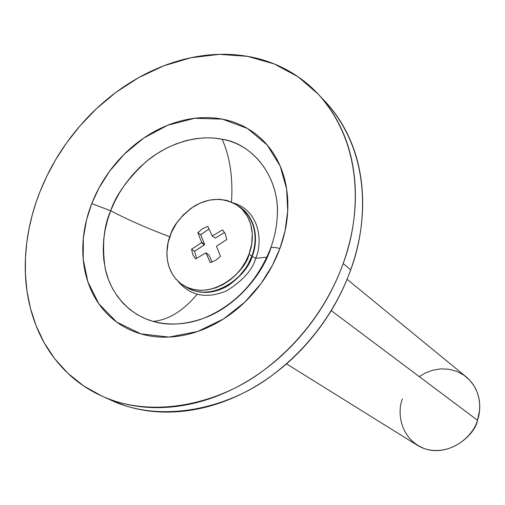 <?xml version="1.0" encoding="UTF-8"?>
<svg xmlns="http://www.w3.org/2000/svg" width="505" height="505" viewBox="0 0 505 505"><rect width="100%" height="100%" fill="white"/><g stroke="black" fill="none" stroke-linecap="round" stroke-linejoin="round"><path stroke-width="0.76" d="M419.251 376.604L425.545 372.898L432.785 370.197L440.695 368.877L448.844 369.218L456.722 371.327L463.811 375.076L469.713 380.151L474.214 386.104L477.288 392.48L479.056 398.868L479.725 404.978L479.535 410.628L477.459 420.242C481.145 410.338 482.142 390.485 466.26 376.913L347.087 279.29M331.261 310.638L477.459 420.242L331.261 310.638M286.537 363.871L417.294 445.271C445.77 462.315 476.013 434.388 477.459 420.242C474.75 432.817 453.825 456.343 425.898 449.153C398.931 439.678 397.201 410.294 402.498 398.912M277.277 215.559C279.707 175.961 251.698 143.344 222.105 139.203C194.924 133.825 165.318 145.389 146.179 161.587C127.55 178.903 115.727 195.302 110.696 210.793L91.759 203.584L86.601 219.631L83.331 238.341L83.237 259.418L87.876 281.859L98.765 303.701L116.668 322.07L140.901 333.893L169.061 337.075L197.701 331.476L223.639 318.876L244.938 302.022L261.06 283.545L272.435 265.321L279.928 248.447C285.357 233.569 287.995 218.785 287.844 204.089C287.654 189.419 284.776 176.03 279.202 163.929C273.609 151.86 265.87 141.962 255.984 134.242C246.099 126.553 234.901 121.522 222.396 119.142C209.897 116.781 197.038 117.128 183.814 120.19C170.608 123.264 157.964 128.743 145.882 136.634C133.812 144.525 123.106 154.246 113.77 165.791C104.447 177.343 97.105 189.943 91.759 203.584C86.418 217.232 83.458 231.012 82.883 244.919C82.321 258.831 84.247 271.898 88.672 284.126C93.109 296.353 99.826 306.806 108.809 315.48C117.823 324.141 128.516 330.283 140.901 333.893C153.312 337.479 166.492 338.135 180.436 335.863C194.4 333.552 207.991 328.389 221.222 320.378C234.446 312.336 246.175 302.059 256.407 289.554C266.621 277.024 274.455 263.32 279.928 248.447L284.997 231.069L287.705 211.046L286.619 188.946L280.193 166.17L267.214 145.042L247.494 128.478L222.396 119.142L194.69 118.284L167.591 125.297L143.672 138.111L124.243 154.183L109.503 171.346L98.942 188.087L91.759 203.584L110.696 210.793C103.822 225.811 101.947 244.843 105.072 267.89C109.434 290.249 126.13 313.744 153.129 321.395C169.863 325.731 186.717 324.69 203.704 318.27C234.591 305.386 256.843 282.213 270.453 248.75C270.396 247.109 273.552 247.008 279.928 248.447C273.552 247.008 270.396 247.109 270.453 248.731L270.579 249.091C261.091 276.885 234.415 307.28 203.704 318.27C184.723 324.81 167.868 325.851 153.129 321.395C168.487 319.943 183.113 310.954 197.019 294.421C183.113 310.954 168.487 319.943 153.129 321.395L145.156 318.605L137.429 314.722L130.107 309.723L123.39 303.606L117.431 296.441L112.394 288.323L108.392 279.404L105.513 269.866L103.784 259.905L103.197 249.735L103.702 239.572L105.198 229.586L107.571 219.953L110.696 210.793C128.194 219.909 147.883 228.55 169.768 236.725C147.883 228.55 128.194 219.909 110.696 210.793L114.61 201.842L119.458 192.866L125.259 184.028L131.982 175.513L139.569 167.502L147.915 160.18L156.878 153.722L166.303 148.268L175.993 143.919L185.752 140.731L195.403 138.717L204.771 137.84L213.71 138.035L222.105 139.203C229.914 156.556 233.045 177.476 231.511 201.975C233.045 177.476 229.914 156.556 222.105 139.203C261.382 146.488 279.701 186.528 277.277 215.559C276.854 226.227 274.682 237.009 270.762 247.898M255.675 258.301L266.956 257.159L255.675 258.301M103.512 396.81L111.655 400.503C161.215 423.493 227.667 408.911 271.652 375.707C316.042 342.497 339.392 301.308 350.704 269.84L343.179 263.528C331.697 295.349 308.05 337.037 263.174 370.689C218.709 404.328 151.626 419.163 101.726 396.008L83.622 385.902L67.853 373.264L54.654 358.638L44.087 342.592L36.089 325.687L30.483 308.429L27.024 291.246L25.439 274.461L25.433 258.326L26.721 243.012L29.05 228.62L32.194 215.193L35.95 202.757L40.154 191.281L46.889 176.03L55.575 159.858L66.54 142.978L80.106 125.72L96.556 108.6L116.036 92.308L138.528 77.713L163.715 65.839L190.966 57.74L219.303 54.357L247.482 56.345L274.139 63.901L297.994 76.716L318.062 93.987C366.415 147.226 359.232 221.367 343.179 263.528L350.704 269.84C366.523 228.159 373.53 154.814 325.51 101.941L320.075 96.139M343.179 263.528C334.348 288.096 321.496 310.714 304.61 331.375C287.673 351.979 268.269 368.776 246.389 381.761C224.51 394.664 202.158 402.756 179.338 406.039C156.556 409.246 135.226 407.649 115.342 401.248C95.521 394.809 78.584 384.393 64.533 370.001C50.532 355.615 40.217 338.571 33.595 318.87C26.999 299.194 24.309 278.35 25.528 256.344C26.752 234.358 31.626 212.668 40.154 191.281C48.676 169.901 60.24 150.149 74.847 132.02C89.454 113.89 106.208 98.526 125.095 85.932C144.007 73.339 163.898 64.413 184.773 59.161C205.68 53.915 226.189 52.911 246.301 56.143C266.444 59.407 284.668 66.969 300.98 78.837C317.304 90.761 330.264 106.372 339.859 125.663C349.428 145.03 354.573 166.694 355.312 190.65C355.974 214.669 351.934 238.96 343.179 263.528M109.484 399.518L125.177 405.704C144.91 412.074 166.069 413.69 188.636 410.546C211.254 407.339 233.392 399.367 255.044 386.641C276.696 373.826 295.892 357.243 312.627 336.892C329.31 316.483 342.005 294.137 350.704 269.84C359.333 245.55 363.291 221.518 362.59 197.752C361.826 174.029 356.681 152.573 347.169 133.37C340.843 120.619 333.016 109.503 323.699 100.003M240.475 207.65C258.497 221.146 256.54 244.742 251.793 256.205C256.357 244.975 258.478 222.598 241.882 208.71L239.193 206.564M170.4 234.989C173.183 225.445 181.042 215.887 193.983 206.33C209.682 197.108 224.725 197.165 239.118 206.501C255.751 220.42 253.611 242.873 249.028 254.148L251.793 256.205L249.028 254.148L251.743 243.846L252.273 233.569L250.625 223.968L247.444 216.374L242.072 209.171L235.046 203.723L226.814 200.39L218.886 199.267L209.474 200.106L200.094 203.111L191.168 208.18L183.208 214.966L176.479 223.261L171.397 232.527L168.14 242.463L166.915 252.5L167.351 259.835L168.967 266.735L172.293 274.082L176.264 279.467L181.226 283.943L186.951 287.288L193.396 289.447L200.277 290.343L207.448 289.914L215.938 287.781L222.995 284.599L229.737 280.224L235.829 274.859L241.213 268.553L245.645 261.615L249.028 254.148C246.743 270.074 212.024 303.006 182.854 285.054C163.027 271.482 165.47 246.415 170.4 234.989M222.61 229.844L225.47 234.187L226.739 239.54L216.506 246.225L220.451 256.376L215.711 260.29L210.326 262.657L205.926 252.809L195.574 258.951L192.79 254.57L191.591 249.236L201.697 242.615L197.859 232.616L202.53 228.733L207.839 226.354L212.226 236.031L222.61 229.844L225.47 234.187L226.739 239.54L216.506 246.225L220.451 256.376L215.711 260.29L210.326 262.657L206.059 252.904L208.95 254.93L212.087 262.082L208.95 254.93L205.926 252.809L195.574 258.951L192.79 254.57L191.591 249.236L201.697 242.615L197.859 232.616L202.53 228.733L207.839 226.354L212.226 236.031L222.61 229.844M183.466 285.445L185.827 286.96C214.941 304.875 249.527 272.075 251.793 256.205L248.182 264.077L245.607 268.294L238.6 276.879L234.067 281.001L228.834 284.776L222.957 287.995L216.55 290.438L209.79 291.903L202.934 292.225L196.243 291.328L189.994 289.22L184.432 286.013M224.605 232.47L215.256 238.107L212.094 235.942L215.256 238.107L224.605 232.47M209.026 229.024L200.763 234.705L197.859 232.616L200.763 234.705L204.607 244.489L201.716 242.432L204.607 244.489L201.697 242.615L204.481 244.837L201.583 242.772L204.481 244.837L194.52 251.269L191.591 249.236L194.52 251.269L196.578 258.345L194.52 251.269L204.588 244.673L200.763 234.705L209.026 229.024M233.771 203.029C261.767 212.056 262.095 245.045 255.681 258.289C262.095 245.045 261.767 212.056 233.771 203.029M238.953 206.375C258.888 219.296 257.203 244.59 252.184 256.395L255.681 258.289L252.184 256.395C249.413 266.242 241.384 276.02 228.115 285.723C212.031 294.895 196.899 294.649 182.722 284.978C196.899 294.649 212.031 294.895 228.115 285.723C241.384 276.02 249.413 266.242 252.184 256.395L251.73 256.382L252.184 256.395C257.203 244.59 258.888 219.296 238.953 206.375M177.817 281.07C190.215 295.892 206.431 299.168 226.48 290.918C242.855 280.679 252.588 269.803 255.681 258.289C252.588 269.803 242.855 280.679 226.48 290.918C206.431 299.168 190.215 295.892 177.817 281.07"/></g></svg>
